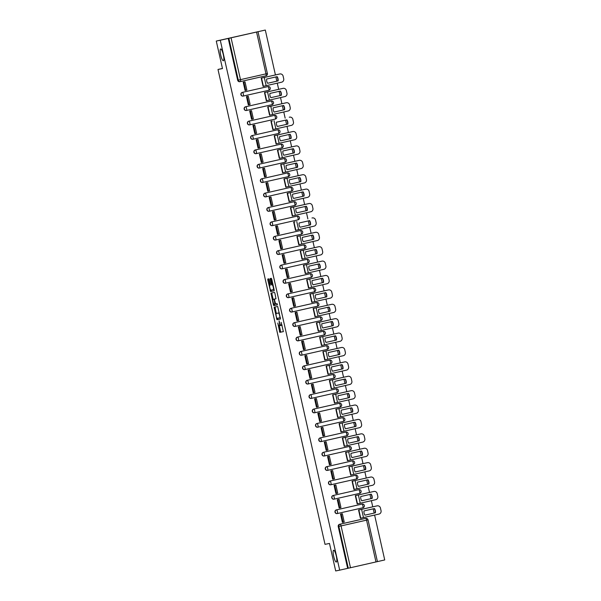 <?xml version="1.0" encoding="UTF-8"?>
<svg xmlns="http://www.w3.org/2000/svg" width="601" height="601" viewBox="0 0 601 601"><rect width="100%" height="100%" fill="white"/><g stroke="black" fill="none" stroke-linecap="round" stroke-linejoin="round"><path stroke-width="0.9" d="M279.082 325.81A2.975 0.646 -102.8 0 1 277.797 323.037L279.811 332.338L283.364 331.624L281.185 322.354A2.975 0.646 -102.8 0 1 281.215 325.381A2.975 0.646 -102.8 0 1 281.208 325.381L280.915 325.441A2.975 0.646 -102.8 0 1 279.63 322.669L279.067 320.814L279.352 322.722A2.975 0.646 -102.8 0 1 279.382 325.75L280.712 332.135L283.402 331.594M223.339 60.761A6.055 1.307 -102.8 0 0 223.347 60.761A6.055 1.307 -102.8 0 0 223.287 54.586A6.055 1.307 -102.8 0 0 220.68 48.951A6.055 1.307 -102.8 0 0 220.672 48.951A6.055 1.307 -102.8 0 0 220.725 55.127A6.055 1.307 -102.8 0 0 223.339 60.761M336.312 562.048A6.055 1.307 -102.8 0 0 336.32 562.048A6.055 1.307 -102.8 0 0 336.26 555.865A6.055 1.307 -102.8 0 0 333.645 550.238A6.055 1.307 -102.8 0 0 333.638 550.238A6.055 1.307 -102.8 0 0 333.698 556.413A6.055 1.307 -102.8 0 0 336.312 562.048M269.195 279.698L268.797 278.834L267.798 279.029L267.806 279.976L270.615 291.53L274.161 290.816L274.154 289.87L271.75 279.18L271.344 278.316L270.142 278.556L271.179 284.078L271.584 284.942L272.178 284.821A2.487 0.541 -102.8 0 1 273.252 287.135A2.487 0.541 -102.8 0 1 273.275 289.667L270.938 290.14A2.487 0.541 -102.8 0 1 269.864 287.834A2.487 0.541 -102.8 0 1 269.841 285.295L270.225 284.273L269.195 279.698M269.841 285.295L270.262 285.197L269.841 285.295M273.275 289.674A2.487 0.541 -102.8 0 0 273.275 289.667L274.071 289.487L273.275 289.667M280.284 325.547L279.382 325.75A2.975 0.646 -102.8 0 0 279.382 325.75L280.276 325.547A2.975 0.646 -102.8 0 0 280.284 325.547A2.975 0.646 -102.8 0 0 280.502 325.103M339.685 570.146L335.689 570.95L329.491 543.447L325.013 544.348L217.998 69.461L222.475 68.559L216.277 41.056L220.274 40.252L339.685 570.146L348.279 568.215L338.859 526.408A1.893 1.848 -101.4 0 1 340.249 524.155L365.739 518.385A1.893 1.848 -101.4 0 1 365.776 518.37L365.16 518.498A1.893 1.848 78.6 0 0 365.115 518.505L365.739 518.385A1.893 0.413 -102.8 0 1 366.557 520.143L341.06 525.92L350.488 567.727L348.279 568.215M274.146 307.201L276.963 319.702L280.517 318.988L277.692 306.487L274.146 307.201M273.387 304.752L270.976 293.115L274.522 292.402L274.92 293.265L275.964 298.787L274.522 299.08L274.529 300.027L275.611 303.926L277.114 303.625L277.399 304.887L273.793 305.616L273.387 304.752L274.214 304.204M216.277 41.056L265.311 30.05L275.431 74.952M377.375 561.627L384.723 559.944L374.611 515.065M374.16 513.074L373.206 508.829M372.755 506.846L371.365 500.663M370.915 498.672L369.961 494.435M369.51 492.444L368.12 486.269M367.669 484.278L366.715 480.041M366.272 478.05L364.875 471.875M364.431 469.884L363.47 465.647M363.027 463.656L361.629 457.474M361.186 455.483L360.232 451.246M359.781 449.255L358.391 443.08M357.941 441.089L356.986 436.852M356.536 434.861L355.146 428.686M354.695 426.695L353.741 422.458M353.29 420.467L351.901 414.284M351.45 412.301L350.496 408.056M350.045 406.066L348.655 399.89M348.204 397.9L347.25 393.663M346.8 391.672L345.41 385.496M344.959 383.506L344.005 379.269M343.562 377.278L342.164 371.102M341.721 369.112L340.759 364.867M340.316 362.876L338.919 356.701M338.476 354.71L337.522 350.473M337.071 348.482L335.681 342.307M335.23 340.316L334.276 336.079M333.825 334.088L332.436 327.913M331.985 325.922L331.031 321.678M330.58 319.694L329.19 313.512M328.739 311.521L327.785 307.284M327.335 305.293L325.945 299.118M325.494 297.127L324.54 292.89M324.089 290.899L322.699 284.724M322.249 282.733L321.295 278.496M320.851 276.505L319.454 270.322M319.011 268.331L318.049 264.094M317.606 262.104L316.209 255.928M315.765 253.938L314.811 249.7M314.361 247.71L312.971 241.534M312.52 239.544L311.566 235.307M311.115 233.316L309.725 227.14M309.275 225.15L308.321 220.905M307.87 218.914L306.48 212.739M306.029 210.748L305.075 206.511M304.624 204.52L303.235 198.345M302.784 196.354L301.83 192.117M301.379 190.126L299.989 183.951M299.538 181.96L298.584 177.716M298.141 175.725L296.744 169.55M296.301 167.559L295.339 163.322M294.896 161.331L293.498 155.156M293.055 153.165L292.101 148.928M291.65 146.937L290.26 140.762M289.81 138.771L288.856 134.526M288.405 132.543L287.015 126.36M286.564 124.369L285.61 120.132M285.159 118.142L283.77 111.966M283.319 109.975L282.365 105.738M281.914 103.748L280.524 97.572M280.074 95.582L279.119 91.344M278.669 89.354L277.279 83.171M276.828 81.188L275.874 76.943M220.274 40.252L265.311 30.05M347.656 568.343L338.235 526.536A1.893 1.848 -101.4 0 1 339.625 524.282L365.115 518.505M375.978 561.95L366.557 520.143L368 519.812L377.42 561.612L350.488 567.727M359.924 509.738L358.557 510.001L360.427 518.31L361.779 518.002L360.42 518.272M341.909 513.825L340.542 514.08L342.412 522.389L343.764 522.081L342.465 522.344M338.663 499.431L337.296 499.686L339.174 507.995L340.519 507.687L339.212 507.935M356.678 495.344L355.311 495.607L357.189 503.908L375.723 499.679A2.84 2.772 78.6 0 0 377.804 496.298L377.195 493.624A2.84 2.772 78.6 0 0 373.875 491.468L355.326 495.645M335.418 485.037L334.058 485.292L335.929 493.594L337.281 493.286L335.974 493.549M353.433 480.95L352.073 481.206L353.944 489.514L355.296 489.206L353.936 489.484M332.173 470.636L330.813 470.891L332.684 479.2L334.036 478.892L332.729 479.155M350.188 466.556L348.828 466.812L350.699 475.121L352.051 474.813L350.691 475.083M328.927 456.242L327.568 456.497L329.438 464.806L330.79 464.498L329.483 464.761M347.453 460.719L348.805 460.419L347.446 460.689L345.583 452.418L346.942 452.155M325.682 441.848L324.322 442.103L326.193 450.404L327.545 450.104L326.238 450.352M343.697 437.761L342.337 438.016L344.208 446.325L362.749 442.096A2.84 2.772 78.6 0 0 364.822 438.715L364.221 436.033A2.84 2.772 78.6 0 0 360.893 433.877L342.345 438.061M322.444 427.446L321.077 427.702L322.947 436.01L324.3 435.702L322.992 435.965M340.451 423.367L339.092 423.622L340.962 431.931L359.503 427.694A2.84 2.772 78.6 0 0 361.577 424.314L360.976 421.639A2.84 2.772 78.6 0 0 357.648 419.483L339.099 423.667M319.199 413.052L317.831 413.308L319.702 421.617L321.054 421.309L319.747 421.556M337.214 408.965L335.846 409.228L337.717 417.53L339.069 417.229L337.709 417.5M315.953 398.658L314.586 398.914L316.464 407.215L317.809 406.915L316.509 407.178M333.968 394.572L332.601 394.834L334.479 403.136L335.824 402.828L334.472 403.106M312.708 384.264L311.348 384.52L313.219 392.821L314.571 392.513L313.256 392.769M330.723 380.178L329.363 380.433L331.234 388.742L349.767 384.505A2.84 2.772 78.6 0 0 351.848 381.124L351.247 378.45A2.84 2.772 78.6 0 0 347.919 376.294L329.371 380.478M309.462 369.863L308.103 370.118L309.973 378.427L311.326 378.119L310.018 378.382M327.477 365.776L326.118 366.039L327.988 374.348L329.34 374.04L327.981 374.31M306.217 355.469L304.857 355.724L306.728 364.026L308.08 363.725L306.773 363.988M324.232 351.382L322.872 351.645L324.743 359.946L326.095 359.638L324.735 359.916M302.972 341.075L301.612 341.33L303.482 349.632L304.835 349.324L303.528 349.587M321.497 345.552L322.85 345.244L321.49 345.522L319.627 337.244L320.987 336.988M299.734 326.674L298.366 326.929L300.237 335.238L301.589 334.93L300.282 335.178M317.741 322.587L316.381 322.85L318.252 331.159L336.793 326.921A2.84 2.772 78.6 0 0 338.866 323.541L338.265 320.866A2.84 2.772 78.6 0 0 334.937 318.71L316.389 322.895M296.488 312.28L295.121 312.535L296.992 320.844L298.344 320.536L297.044 320.799M314.503 308.193L313.136 308.456L315.007 316.757L333.547 312.528A2.84 2.772 78.6 0 0 335.628 309.147L335.02 306.472A2.84 2.772 78.6 0 0 331.699 304.316L313.151 308.493M293.243 297.886L291.876 298.141L293.754 306.442L295.099 306.142L293.791 306.39M311.258 293.799L309.891 294.054L311.769 302.363L313.113 302.055L311.761 302.333M289.998 283.484L288.638 283.74L290.508 292.048L291.861 291.74L290.546 291.988M308.012 279.405L306.653 279.66L308.523 287.969L327.057 283.732A2.84 2.772 78.6 0 0 329.138 280.351L328.537 277.677A2.84 2.772 78.6 0 0 325.209 275.521L306.961 279.645L324.946 275.574A2.84 2.772 -101.4 0 1 325.073 275.551M286.752 269.09L285.392 269.346L287.263 277.654L288.615 277.346L287.308 277.594M304.767 265.003L303.407 265.266L305.278 273.568L323.811 269.338A2.84 2.772 78.6 0 0 325.892 265.958L325.291 263.283A2.84 2.772 78.6 0 0 321.963 261.127L303.415 265.304M283.507 254.696L282.147 254.952L284.018 263.253L285.37 262.953L284.063 263.215M301.522 250.609L300.162 250.872L302.033 259.174L303.385 258.866L302.025 259.144M280.261 240.295L278.902 240.55L280.772 248.859L282.124 248.551L280.817 248.814M298.276 236.216L296.917 236.471L298.787 244.78L300.139 244.472L298.78 244.742M277.023 225.901L275.656 226.156L277.527 234.465L278.879 234.157L277.572 234.405M295.031 221.814L293.671 222.077L295.542 230.378L314.083 226.149A2.84 2.772 78.6 0 0 316.156 222.768L315.555 220.094A2.84 2.772 78.6 0 0 312.227 217.938L311.972 217.99A2.84 2.772 -101.4 0 1 312.099 217.96M273.778 211.507L272.411 211.762L274.281 220.064L275.634 219.763L274.326 220.011M291.793 207.42L290.426 207.683L292.296 215.984L310.837 211.755A2.84 2.772 78.6 0 0 312.918 208.374L312.31 205.7A2.84 2.772 78.6 0 0 308.989 203.544L290.441 207.721M270.533 197.113L269.165 197.368L271.043 205.67L272.388 205.362L271.089 205.625M288.548 193.026L287.18 193.282L289.058 201.59L290.403 201.282L289.051 201.56M267.287 182.712L265.927 182.967L267.798 191.276L269.15 190.968L267.836 191.216M285.302 178.625L283.942 178.888L285.813 187.196L287.165 186.888L285.806 187.159M264.042 168.318L262.682 168.573L264.553 176.882L265.905 176.574L264.598 176.822M282.057 164.231L280.697 164.494L282.568 172.795L301.101 168.565A2.84 2.772 78.6 0 0 303.182 165.185L302.581 162.51A2.84 2.772 78.6 0 0 299.253 160.354L280.705 164.531M260.796 153.924L259.437 154.179L261.307 162.48L262.66 162.172L261.352 162.435M278.811 149.837L277.452 150.092L279.322 158.401L297.856 154.172A2.84 2.772 78.6 0 0 299.937 150.791L299.336 148.109A2.84 2.772 78.6 0 0 296.008 145.953L277.459 150.137M257.551 139.522L256.191 139.778L258.062 148.086L259.414 147.778L258.107 148.041M275.566 135.435L274.206 135.698L276.077 144.007L277.429 143.699L276.069 143.97M254.313 125.128L252.946 125.384L254.816 133.692L256.169 133.384L254.862 133.647M272.831 129.606L274.184 129.305L272.824 129.576L270.961 121.304L272.321 121.041M251.068 110.734L249.7 110.99L251.571 119.291L252.923 118.99L251.616 119.238M269.075 106.647L267.715 106.903L269.586 115.212L288.127 110.982A2.84 2.772 78.6 0 0 290.208 107.602L289.599 104.92A2.84 2.772 78.6 0 0 286.271 102.763L267.73 106.948M247.822 96.333L246.455 96.588L248.333 104.897L249.678 104.589L248.378 104.852M265.837 92.253L264.47 92.509L266.348 100.818L267.693 100.51L266.341 100.78M244.577 81.939L243.217 82.194L245.088 90.503L246.44 90.195L245.133 90.458M262.592 77.852L261.232 78.115L263.103 86.416L264.455 86.116L263.095 86.386M243.262 96.055L243.127 96.085A1.893 1.848 78.6 0 1 240.903 94.627A1.893 1.848 78.6 0 1 242.293 92.396L268.008 86.574A1.893 1.848 -101.4 0 1 268.046 86.567L267.828 86.612A1.893 1.848 78.6 0 0 267.783 86.619M246.508 110.456L246.372 110.479A1.893 1.848 78.6 0 1 244.149 109.021A1.893 1.848 78.6 0 1 245.539 106.79L271.246 100.968A1.893 1.848 -101.4 0 1 271.291 100.96L271.074 101.006A1.893 1.848 78.6 0 0 271.028 101.013M249.753 124.85L249.61 124.88A1.893 1.848 78.6 0 1 247.394 123.415A1.893 1.848 78.6 0 1 248.784 121.184L274.492 115.369A1.893 1.848 -101.4 0 1 274.537 115.354L274.319 115.4A1.893 1.848 78.6 0 0 274.274 115.415M252.991 139.244L252.856 139.274A1.893 1.848 78.6 0 1 250.64 137.817A1.893 1.848 78.6 0 1 252.029 135.586L277.737 129.763A1.893 1.848 -101.4 0 1 277.782 129.756L277.557 129.801A1.893 1.848 78.6 0 0 277.519 129.808M256.236 153.646L256.101 153.668A1.893 1.848 78.6 0 1 253.877 152.211A1.893 1.848 78.6 0 1 255.267 149.98L280.983 144.157A1.893 1.848 -101.4 0 1 281.028 144.15L280.802 144.195A1.893 1.848 78.6 0 0 280.765 144.202M259.482 168.04L259.347 168.07A1.893 1.848 78.6 0 1 257.123 166.605A1.893 1.848 78.6 0 1 258.513 164.374L284.228 158.559A1.893 1.848 -101.4 0 1 284.273 158.544L284.048 158.589A1.893 1.848 78.6 0 0 284.003 158.604M262.727 182.434L262.592 182.464A1.893 1.848 78.6 0 1 260.368 181.006A1.893 1.848 78.6 0 1 261.758 178.775L287.473 172.953A1.893 1.848 -101.4 0 1 287.511 172.945L287.293 172.99A1.893 1.848 78.6 0 0 287.248 172.998M265.973 196.835L265.837 196.858A1.893 1.848 78.6 0 1 263.614 195.4A1.893 1.848 78.6 0 1 265.003 193.169L290.719 187.347A1.893 1.848 -101.4 0 1 290.756 187.339L290.538 187.384A1.893 1.848 78.6 0 0 290.493 187.392M269.218 211.229L269.083 211.259A1.893 1.848 78.6 0 1 266.859 209.794A1.893 1.848 78.6 0 1 268.249 207.563L293.957 201.748A1.893 1.848 -101.4 0 1 294.002 201.733L293.784 201.778A1.893 1.848 78.6 0 0 293.739 201.786M272.463 225.623L272.321 225.653A1.893 1.848 78.6 0 1 270.104 224.196A1.893 1.848 78.6 0 1 271.494 221.957L297.202 216.142A1.893 1.848 -101.4 0 1 297.247 216.135L297.029 216.18A1.893 1.848 78.6 0 0 296.984 216.187M275.701 240.024L275.566 240.047A1.893 1.848 78.6 0 1 273.35 238.589A1.893 1.848 78.6 0 1 274.74 236.358L300.447 230.536A1.893 1.848 -101.4 0 1 300.492 230.529L300.267 230.574A1.893 1.848 78.6 0 0 300.23 230.581M278.947 254.418L278.811 254.441A1.893 1.848 78.6 0 1 276.588 252.983A1.893 1.848 78.6 0 1 277.978 250.752L303.693 244.93A1.893 1.848 -101.4 0 1 303.738 244.923L303.513 244.968A1.893 1.848 78.6 0 0 303.475 244.975M282.192 268.812L282.057 268.842A1.893 1.848 78.6 0 1 279.833 267.377A1.893 1.848 78.6 0 1 281.223 265.146L306.938 259.332A1.893 1.848 -101.4 0 1 306.983 259.324L306.758 259.362A1.893 1.848 78.6 0 0 306.713 259.377M285.437 283.206L285.302 283.236A1.893 1.848 78.6 0 1 283.079 281.779A1.893 1.848 78.6 0 1 284.468 279.548L310.184 273.725A1.893 1.848 -101.4 0 1 310.221 273.718L310.003 273.763A1.893 1.848 78.6 0 0 309.958 273.771M288.683 297.608L288.548 297.63A1.893 1.848 78.6 0 1 286.324 296.173A1.893 1.848 78.6 0 1 287.714 293.942L313.429 288.119A1.893 1.848 -101.4 0 1 313.467 288.112L313.249 288.157A1.893 1.848 78.6 0 0 313.204 288.164M291.928 312.002L291.793 312.032A1.893 1.848 78.6 0 1 289.569 310.567A1.893 1.848 78.6 0 1 290.959 308.336L316.667 302.521A1.893 1.848 -101.4 0 1 316.712 302.506L316.494 302.551A1.893 1.848 78.6 0 0 316.449 302.566M295.174 326.396L295.038 326.426A1.893 1.848 78.6 0 1 292.815 324.968A1.893 1.848 78.6 0 1 294.205 322.737L319.912 316.915A1.893 1.848 -101.4 0 1 319.957 316.907L319.74 316.952A1.893 1.848 78.6 0 0 319.694 316.96M298.412 340.797L298.276 340.82A1.893 1.848 78.6 0 1 296.06 339.362A1.893 1.848 78.6 0 1 297.45 337.131L323.158 331.309A1.893 1.848 -101.4 0 1 323.203 331.301L322.977 331.346A1.893 1.848 78.6 0 0 322.94 331.354M301.657 355.191L301.522 355.221A1.893 1.848 78.6 0 1 299.298 353.756A1.893 1.848 78.6 0 1 300.688 351.525L326.403 345.71A1.893 1.848 -101.4 0 1 326.448 345.695L326.223 345.74A1.893 1.848 78.6 0 0 326.185 345.755M304.902 369.585L304.767 369.615A1.893 1.848 78.6 0 1 302.543 368.158A1.893 1.848 78.6 0 1 303.933 365.926L329.649 360.104A1.893 1.848 -101.4 0 1 329.694 360.097L329.468 360.142A1.893 1.848 78.6 0 0 329.423 360.149M308.148 383.986L308.012 384.009A1.893 1.848 78.6 0 1 305.789 382.552A1.893 1.848 78.6 0 1 307.179 380.32L332.894 374.498A1.893 1.848 -101.4 0 1 332.931 374.491L332.714 374.536A1.893 1.848 78.6 0 0 332.669 374.543M311.393 398.38L311.258 398.41A1.893 1.848 78.6 0 1 309.034 396.945A1.893 1.848 78.6 0 1 310.424 394.714L336.139 388.9A1.893 1.848 -101.4 0 1 336.177 388.885L335.959 388.93A1.893 1.848 78.6 0 0 335.914 388.937M314.639 412.774L314.503 412.804A1.893 1.848 78.6 0 1 312.28 411.347A1.893 1.848 78.6 0 1 313.669 409.108L339.377 403.294A1.893 1.848 -101.4 0 1 339.422 403.286L339.204 403.331A1.893 1.848 78.6 0 0 339.159 403.339M317.884 427.168L317.749 427.198A1.893 1.848 78.6 0 1 315.525 425.741A1.893 1.848 78.6 0 1 316.915 423.51L342.623 417.687A1.893 1.848 -101.4 0 1 342.668 417.68L342.45 417.725A1.893 1.848 78.6 0 0 342.405 417.733M321.122 441.57L320.987 441.592A1.893 1.848 78.6 0 1 318.77 440.135A1.893 1.848 78.6 0 1 320.16 437.904L345.868 432.081A1.893 1.848 -101.4 0 1 345.913 432.074L345.688 432.119A1.893 1.848 78.6 0 0 345.65 432.127M324.367 455.964L324.232 455.994A1.893 1.848 78.6 0 1 322.008 454.529A1.893 1.848 78.6 0 1 323.398 452.298L349.113 446.483A1.893 1.848 -101.4 0 1 349.158 446.475L348.933 446.513A1.893 1.848 78.6 0 0 348.896 446.528M327.613 470.358L327.477 470.388A1.893 1.848 78.6 0 1 325.254 468.93A1.893 1.848 78.6 0 1 326.644 466.699L352.359 460.877A1.893 1.848 -101.4 0 1 352.404 460.869L352.178 460.914A1.893 1.848 78.6 0 0 352.141 460.922M330.858 484.759L330.723 484.782A1.893 1.848 78.6 0 1 328.499 483.324A1.893 1.848 78.6 0 1 329.889 481.093L355.604 475.271A1.893 1.848 -101.4 0 1 355.642 475.263L355.424 475.308A1.893 1.848 78.6 0 0 355.379 475.316M334.103 499.153L333.968 499.183A1.893 1.848 78.6 0 1 331.744 497.718A1.893 1.848 78.6 0 1 333.134 495.487L358.85 489.672A1.893 1.848 -101.4 0 1 358.887 489.657L358.669 489.702A1.893 1.848 78.6 0 0 358.624 489.717M337.349 513.547L337.214 513.577A1.893 1.848 78.6 0 1 334.99 512.12A1.893 1.848 78.6 0 1 336.38 509.888L362.087 504.066A1.893 1.848 -101.4 0 1 362.133 504.059L361.915 504.104A1.893 1.848 78.6 0 0 361.87 504.111M217.998 69.461L222.445 68.446M228.245 38.449L237.665 80.249A1.893 1.848 78.6 0 0 239.882 81.691L240.415 81.578M282.109 325.179L281.215 325.381L282.109 325.179M277.384 318.29L277.865 319.499L280.547 318.958M275.01 307.028L276.295 313.444L278.428 313.016A2.975 0.646 -102.8 0 1 279.705 315.788L280.013 317.764L276.896 318.387L276.317 316.472A2.975 0.646 -102.8 0 1 276.295 313.444L279.322 312.813A2.975 0.646 -102.8 0 0 279.322 312.813L278.428 313.016M276.295 313.444L277.196 313.241A2.975 0.646 -102.8 0 0 277.189 313.241M273.117 299.358L271.877 293.859L270.983 294.062M271.832 292.942L271.877 293.859M275.994 298.757L275.423 298.877M277.429 304.865L273.793 305.616M274.792 299.02L273.027 299.381A2.487 0.541 -102.8 0 0 273.049 301.912A2.487 0.541 -102.8 0 0 274.124 304.226L274.942 304.061L274.251 300.079L273.853 299.215L273.027 299.381L273.928 299.178A2.487 0.541 -102.8 0 0 273.921 299.178M274.289 304.549L274.695 305.413M271.006 278.383L272.08 283.875L272.486 284.739L272.974 284.641L272.178 284.821M271.036 290.118L271.517 291.327L274.199 290.786M268.662 278.856L269.947 285.272M364.078 513.134A5.867 5.725 78.6 0 0 364.957 515.162L375.422 512.796A5.867 5.725 -101.4 0 0 374.461 508.551L364.003 510.918A5.867 5.725 78.6 0 0 364.078 513.134M358.564 510.016L376.857 505.914A2.84 2.772 -101.4 0 1 376.985 505.892M341.18 514.005L342.345 513.735L341.18 514.005L343.028 522.216L342.405 522.344M342.345 513.735L344.2 521.953L343.028 522.216M376.917 505.899L377.18 505.847A2.84 2.772 78.6 0 1 380.441 508.018L381.049 510.692A2.84 2.772 78.6 0 1 378.968 514.073L360.42 518.257M377.18 505.847A2.84 2.772 78.6 0 0 377.12 505.862L358.572 510.046M364.95 515.155L375.422 512.796M374.205 508.604A5.867 5.725 -101.4 0 1 375.159 512.848M360.833 498.732A5.867 5.725 78.6 0 0 361.712 500.768L372.177 498.394A5.867 5.725 -101.4 0 0 371.215 494.15L360.758 496.524A5.867 5.725 78.6 0 0 360.833 498.732M355.319 495.622L373.612 491.52A2.84 2.772 -101.4 0 1 373.739 491.49M337.304 499.701L339.107 499.341L337.935 499.604L339.783 507.822L339.159 507.943M337.935 499.604L337.311 499.732M339.107 499.341L340.955 507.552L339.783 507.822M361.712 500.761L372.177 498.394M370.96 494.21A5.867 5.725 -101.4 0 1 371.914 498.447M357.595 484.338A5.867 5.725 78.6 0 0 358.466 486.374L368.931 484A5.867 5.725 -101.4 0 0 367.977 479.756L357.512 482.122A5.867 5.725 78.6 0 0 357.595 484.338M352.073 481.221L370.366 477.119A2.84 2.772 -101.4 0 1 370.434 477.111A2.84 2.772 -101.4 0 1 370.494 477.096M334.058 485.308L335.861 484.947L334.689 485.21L336.537 493.421L335.914 493.549M334.689 485.21L334.066 485.338M335.861 484.947L337.709 493.158L336.537 493.421M370.434 477.111L370.689 477.059A2.84 2.772 78.6 0 1 373.957 479.222L374.558 481.904A2.84 2.772 78.6 0 1 372.477 485.285L353.929 489.462M370.689 477.059A2.84 2.772 78.6 0 0 370.629 477.066L352.081 481.251M358.466 486.367L368.931 484M367.714 479.816A5.867 5.725 -101.4 0 1 368.668 484.053M354.35 469.944A5.867 5.725 78.6 0 0 355.221 471.973L365.686 469.606A5.867 5.725 -101.4 0 0 364.732 465.362L354.267 467.728A5.867 5.725 78.6 0 0 354.35 469.944M348.828 466.827L367.121 462.725A2.84 2.772 -101.4 0 1 367.249 462.702M330.813 470.914L332.616 470.553L331.444 470.816L333.292 479.027L332.669 479.155M331.444 470.816L330.82 470.944M332.616 470.553L334.464 478.764L333.292 479.027M367.188 462.71L367.444 462.657A2.84 2.772 78.6 0 1 370.712 464.828L371.313 467.503A2.84 2.772 78.6 0 1 369.232 470.883L350.683 475.068M367.444 462.657A2.84 2.772 78.6 0 0 367.384 462.672L348.835 466.857M355.221 471.965L365.686 469.606M364.469 465.414A5.867 5.725 -101.4 0 1 365.423 469.659M351.104 455.543A5.867 5.725 78.6 0 0 351.983 457.579L362.441 455.205A5.867 5.725 -101.4 0 0 361.486 450.96L351.022 453.334A5.867 5.725 78.6 0 0 351.104 455.543M348.648 451.787L350.496 459.998L365.986 456.49A2.84 2.772 78.6 0 0 368.067 453.109L367.466 450.434A2.84 2.772 78.6 0 0 364.138 448.278L345.891 452.395L363.875 448.331A2.84 2.772 -101.4 0 1 364.003 448.301M327.568 456.512L329.371 456.151L328.199 456.422L330.047 464.633L329.431 464.753M328.199 456.422L327.575 456.542M329.371 456.151L331.219 464.37L330.047 464.633M350.496 459.998L347.438 460.674M351.976 457.571L362.441 455.205M361.231 451.02A5.867 5.725 -101.4 0 1 362.178 455.257M347.859 441.149A5.867 5.725 78.6 0 0 348.738 443.185L359.195 440.811A5.867 5.725 -101.4 0 0 358.241 436.566L347.776 438.94A5.867 5.725 78.6 0 0 347.859 441.149M342.337 438.031L360.63 433.93A2.84 2.772 -101.4 0 1 360.765 433.907M324.33 442.118L326.125 441.758L324.953 442.02L326.809 450.239L326.185 450.359M324.953 442.02L324.33 442.148M326.125 441.758L327.981 449.969L326.809 450.239M348.73 443.177L359.195 440.811M357.986 436.627A5.867 5.725 -101.4 0 1 358.94 440.864M344.613 426.755A5.867 5.725 78.6 0 0 345.492 428.783L355.95 426.417A5.867 5.725 -101.4 0 0 354.996 422.172L344.531 424.539A5.867 5.725 78.6 0 0 344.613 426.755M339.099 423.637L357.392 419.536A2.84 2.772 -101.4 0 1 357.52 419.513M321.084 427.724L322.88 427.364L321.708 427.627L323.563 435.838L322.94 435.965M321.708 427.627L321.092 427.754M322.88 427.364L324.735 435.575L323.563 435.838M345.485 428.783L355.95 426.417M354.74 422.225A5.867 5.725 -101.4 0 1 355.694 426.47M341.368 412.354A5.867 5.725 78.6 0 0 342.247 414.389L352.712 412.016A5.867 5.725 -101.4 0 0 351.75 407.771L341.293 410.145A5.867 5.725 78.6 0 0 341.368 412.354M335.854 409.243L354.147 405.142A2.84 2.772 -101.4 0 1 354.274 405.112M318.47 413.233L319.634 412.962L318.47 413.233L320.318 421.444L319.694 421.571M319.634 412.962L321.49 421.181L320.318 421.444M354.207 405.127L354.47 405.074A2.84 2.772 78.6 0 1 357.73 407.245L358.339 409.92A2.84 2.772 78.6 0 1 356.258 413.3L337.709 417.485M354.47 405.074A2.84 2.772 78.6 0 0 354.41 405.089L335.861 409.266M342.239 414.382L352.712 412.016M351.495 407.831A5.867 5.725 -101.4 0 1 352.449 412.068M338.123 397.96A5.867 5.725 78.6 0 0 339.002 399.996L349.466 397.622A5.867 5.725 -101.4 0 0 348.505 393.377L338.047 395.751A5.867 5.725 78.6 0 0 338.123 397.96M335.666 394.203L337.522 402.415L353.012 398.906A2.84 2.772 78.6 0 0 355.093 395.526L354.485 392.851A2.84 2.772 78.6 0 0 351.164 390.688L332.916 394.812L350.901 390.74A2.84 2.772 -101.4 0 1 351.029 390.718M314.593 398.929L316.396 398.568L315.224 398.831L317.073 407.05L316.449 407.17M315.224 398.831L314.601 398.959M316.396 398.568L318.245 406.779L317.073 407.05M337.522 402.415L334.464 403.083M339.002 399.988L349.466 397.622M348.249 393.437A5.867 5.725 -101.4 0 1 349.204 397.674M334.885 383.566A5.867 5.725 78.6 0 0 335.756 385.594L346.221 383.228A5.867 5.725 -101.4 0 0 345.267 378.983L334.802 381.35A5.867 5.725 78.6 0 0 334.885 383.566M329.363 380.448L347.656 376.346A2.84 2.772 -101.4 0 1 347.784 376.324M311.348 384.535L313.151 384.174L311.979 384.437L313.827 392.648L313.204 392.776M311.979 384.437L311.356 384.565M313.151 384.174L314.999 392.385L313.827 392.648M335.756 385.594L346.221 383.228M345.004 379.043A5.867 5.725 -101.4 0 1 345.958 383.28M331.639 369.172A5.867 5.725 78.6 0 0 332.511 371.2L342.976 368.834A5.867 5.725 -101.4 0 0 342.022 364.589L331.557 366.956A5.867 5.725 78.6 0 0 331.639 369.172M326.118 366.054L344.411 361.952A2.84 2.772 -101.4 0 1 344.538 361.922M308.103 370.141L309.906 369.773L308.734 370.043L310.582 378.254L309.958 378.382M308.734 370.043L308.11 370.163M309.906 369.773L311.754 377.991L310.582 378.254M344.478 361.937L344.734 361.885A2.84 2.772 78.6 0 1 348.002 364.056L348.603 366.73A2.84 2.772 78.6 0 1 346.522 370.111L327.973 374.295M344.734 361.885A2.84 2.772 78.6 0 0 344.673 361.9L326.125 366.084M332.511 371.193L342.976 368.834M341.759 364.642A5.867 5.725 -101.4 0 1 342.713 368.886M328.394 354.77A5.867 5.725 78.6 0 0 329.273 356.806L339.73 354.432A5.867 5.725 -101.4 0 0 338.776 350.188L328.311 352.562A5.867 5.725 78.6 0 0 328.394 354.77M322.872 351.653L341.165 347.558A2.84 2.772 -101.4 0 1 341.293 347.528M305.488 355.642L306.66 355.379L305.488 355.642L307.336 363.86L306.72 363.981M306.66 355.379L308.508 363.59L307.336 363.86M341.233 347.543L341.496 347.491A2.84 2.772 78.6 0 1 344.756 349.662L345.357 352.336A2.84 2.772 78.6 0 1 343.276 355.717L324.728 359.901M341.496 347.491A2.84 2.772 78.6 0 0 341.428 347.506L322.88 351.683M329.265 356.799L339.73 354.432M338.521 350.248A5.867 5.725 -101.4 0 1 339.467 354.485M325.149 340.376A5.867 5.725 78.6 0 0 326.027 342.405L336.485 340.038A5.867 5.725 -101.4 0 0 335.531 335.794L325.066 338.16A5.867 5.725 78.6 0 0 325.149 340.376M322.692 336.613L324.54 344.831L340.038 341.323A2.84 2.772 78.6 0 0 342.112 337.942L341.511 335.26A2.84 2.772 78.6 0 0 338.183 333.104L319.935 337.229L337.92 333.157A2.84 2.772 -101.4 0 1 338.055 333.134M301.619 341.345L303.415 340.985L302.243 341.248L304.098 349.459L303.475 349.587M302.243 341.248L301.619 341.376M303.415 340.985L305.263 349.196L304.098 349.459M324.54 344.831L321.49 345.5M326.02 342.405L336.485 340.038M335.275 335.854A5.867 5.725 -101.4 0 1 336.229 340.091M321.903 325.982A5.867 5.725 78.6 0 0 322.782 328.011L333.239 325.644A5.867 5.725 -101.4 0 0 332.285 321.4L321.82 323.766A5.867 5.725 78.6 0 0 321.903 325.982M316.389 322.865L334.682 318.763A2.84 2.772 -101.4 0 1 334.81 318.74M298.374 326.952L300.169 326.583L298.998 326.854L300.853 335.065L300.23 335.193M298.998 326.854L298.381 326.974M300.169 326.583L302.025 334.802L300.853 335.065M322.775 328.003L333.239 325.644M332.03 321.452A5.867 5.725 -101.4 0 1 332.984 325.697M318.658 311.581A5.867 5.725 78.6 0 0 319.537 313.617L330.002 311.243A5.867 5.725 -101.4 0 0 329.04 306.998L318.583 309.372A5.867 5.725 78.6 0 0 318.658 311.581M313.144 308.471L331.436 304.369A2.84 2.772 -101.4 0 1 331.564 304.339M295.129 312.55L296.924 312.189L295.76 312.452L297.608 320.671L296.984 320.791M295.76 312.452L295.136 312.58M296.924 312.189L298.78 320.401L297.608 320.671M319.529 313.609L330.002 311.243M328.785 307.058A5.867 5.725 -101.4 0 1 329.739 311.295M315.412 297.187A5.867 5.725 78.6 0 0 316.291 299.223L326.756 296.849A5.867 5.725 -101.4 0 0 325.795 292.604L315.337 294.971A5.867 5.725 78.6 0 0 315.412 297.187M309.898 294.069L328.191 289.967A2.84 2.772 -101.4 0 1 328.319 289.945M292.514 298.058L293.686 297.795L292.514 298.058L294.362 306.27L293.739 306.397M293.686 297.795L295.534 306.007L294.362 306.27M328.251 289.96L328.514 289.907A2.84 2.772 78.6 0 1 331.775 292.071L332.383 294.753A2.84 2.772 78.6 0 1 330.302 298.134L311.754 302.311M328.514 289.907A2.84 2.772 78.6 0 0 328.454 289.915L309.906 294.099M316.291 299.215L326.756 296.849M325.539 292.664A5.867 5.725 -101.4 0 1 326.493 296.902M312.174 282.793A5.867 5.725 78.6 0 0 313.046 284.821L323.511 282.455A5.867 5.725 -101.4 0 0 322.557 278.21L312.092 280.577A5.867 5.725 78.6 0 0 312.174 282.793M288.638 283.762L290.441 283.402L289.269 283.664L291.117 291.876L290.493 292.003M289.269 283.664L288.645 283.792M290.441 283.402L292.289 291.613L291.117 291.876M313.046 284.814L323.511 282.455M322.294 278.263A5.867 5.725 -101.4 0 1 323.248 282.508M308.929 268.392A5.867 5.725 78.6 0 0 309.8 270.427L320.265 268.054A5.867 5.725 -101.4 0 0 319.311 263.809L308.846 266.183A5.867 5.725 78.6 0 0 308.929 268.392M303.407 265.281L321.7 261.18A2.84 2.772 -101.4 0 1 321.828 261.15M285.392 269.361L287.195 269L286.023 269.271L287.871 277.482L287.248 277.609M286.023 269.271L285.4 269.391M287.195 269L289.043 277.219L287.871 277.482M309.8 270.42L320.265 268.054M319.048 263.869A5.867 5.725 -101.4 0 1 320.002 268.106M305.684 253.998A5.867 5.725 78.6 0 0 306.563 256.034L317.02 253.66A5.867 5.725 -101.4 0 0 316.066 249.415L305.601 251.789A5.867 5.725 78.6 0 0 305.684 253.998M300.162 250.88L318.455 246.778A2.84 2.772 -101.4 0 1 318.522 246.771A2.84 2.772 -101.4 0 1 318.583 246.756M282.147 254.967L283.95 254.606L282.778 254.869L284.626 263.088L284.01 263.208M282.778 254.869L282.154 254.997M283.95 254.606L285.798 262.817L284.626 263.088M318.522 246.771L318.785 246.718A2.84 2.772 78.6 0 1 322.046 248.882L322.647 251.564A2.84 2.772 78.6 0 1 320.566 254.944L302.018 259.121M318.785 246.718A2.84 2.772 78.6 0 0 318.718 246.726L300.169 250.91M306.555 256.026L317.02 253.66M315.81 249.475A5.867 5.725 -101.4 0 1 316.757 253.712M302.438 239.604A5.867 5.725 78.6 0 0 303.317 241.632L313.775 239.266A5.867 5.725 -101.4 0 0 312.82 235.021L302.356 237.387A5.867 5.725 78.6 0 0 302.438 239.604M296.917 236.486L315.209 232.384A2.84 2.772 -101.4 0 1 315.345 232.362M279.533 240.475L280.705 240.212L279.533 240.475L281.388 248.686L280.765 248.814M280.705 240.212L282.553 248.423L281.388 248.686M315.277 232.369L315.54 232.317A2.84 2.772 78.6 0 1 318.8 234.488L319.401 237.162A2.84 2.772 78.6 0 1 317.328 240.543L298.78 244.727M315.54 232.317A2.84 2.772 78.6 0 0 315.472 232.332L296.924 236.516M303.31 241.632L313.775 239.266M312.565 235.081A5.867 5.725 -101.4 0 1 313.519 239.318M299.193 225.202A5.867 5.725 78.6 0 0 300.072 227.238L310.529 224.872A5.867 5.725 -101.4 0 0 309.575 220.62L299.11 222.994A5.867 5.725 78.6 0 0 299.193 225.202M275.664 226.179L277.459 225.811L276.287 226.081L278.143 234.292L277.519 234.42M276.287 226.081L275.671 226.201M277.459 225.811L279.315 234.029L278.143 234.292M300.064 227.231L310.529 224.872M309.32 220.68A5.867 5.725 -101.4 0 1 310.274 224.917M295.947 210.808A5.867 5.725 78.6 0 0 296.826 212.844L307.291 210.47A5.867 5.725 -101.4 0 0 306.33 206.226L295.872 208.6A5.867 5.725 78.6 0 0 295.947 210.808M290.433 207.691L308.726 203.596A2.84 2.772 -101.4 0 1 308.854 203.566M272.418 211.777L274.214 211.417L273.049 211.68L274.897 219.898L274.274 220.019M273.049 211.68L272.426 211.807M274.214 211.417L276.069 219.628L274.897 219.898M296.819 212.837L307.291 210.47M306.074 206.286A5.867 5.725 -101.4 0 1 307.028 210.523M292.702 196.414A5.867 5.725 78.6 0 0 293.581 198.443L304.046 196.076A5.867 5.725 -101.4 0 0 303.084 191.832L292.627 194.198A5.867 5.725 78.6 0 0 292.702 196.414M287.188 193.297L305.481 189.195A2.84 2.772 -101.4 0 1 305.608 189.172M269.173 197.383L270.976 197.023L269.804 197.286L271.652 205.497L271.028 205.625M269.804 197.286L269.18 197.413M270.976 197.023L272.824 205.234L271.652 205.497M305.541 189.18L305.804 189.127A2.84 2.772 78.6 0 1 309.064 191.298L309.673 193.973A2.84 2.772 78.6 0 1 307.592 197.353L289.043 201.538M305.804 189.127A2.84 2.772 78.6 0 0 305.744 189.142L287.195 193.327M293.581 198.443L304.046 196.076M302.829 191.892A5.867 5.725 -101.4 0 1 303.783 196.129M289.464 182.02A5.867 5.725 78.6 0 0 290.336 184.049L300.8 181.682A5.867 5.725 -101.4 0 0 299.846 177.438L289.381 179.804A5.867 5.725 78.6 0 0 289.464 182.02M283.942 178.903L302.235 174.801A2.84 2.772 -101.4 0 1 302.363 174.771M266.559 182.892L267.73 182.621L266.559 182.892L268.407 191.103L267.783 191.231M267.73 182.621L269.579 190.84L268.407 191.103M302.303 174.786L302.558 174.733A2.84 2.772 78.6 0 1 305.826 176.904L306.427 179.579A2.84 2.772 78.6 0 1 304.346 182.959L285.798 187.144M302.558 174.733A2.84 2.772 78.6 0 0 302.498 174.748L283.95 178.933M290.336 184.041L300.8 181.682M299.583 177.49A5.867 5.725 -101.4 0 1 300.538 181.735M286.219 167.619A5.867 5.725 78.6 0 0 287.09 169.655L297.555 167.281A5.867 5.725 -101.4 0 0 296.601 163.036L286.136 165.41A5.867 5.725 78.6 0 0 286.219 167.619M280.697 164.501L298.99 160.407A2.84 2.772 -101.4 0 1 299.118 160.377M262.682 168.588L264.485 168.227L263.313 168.49L265.161 176.709L264.538 176.829M263.313 168.49L262.69 168.618M264.485 168.227L266.333 176.439L265.161 176.709M287.09 169.647L297.555 167.281M296.338 163.096A5.867 5.725 -101.4 0 1 297.292 167.333M282.973 153.225A5.867 5.725 78.6 0 0 283.852 155.253L294.31 152.887A5.867 5.725 -101.4 0 0 293.356 148.642L282.891 151.009A5.867 5.725 78.6 0 0 282.973 153.225M277.452 150.107L295.745 146.005A2.84 2.772 -101.4 0 1 295.872 145.983M259.437 154.194L261.24 153.833L260.068 154.096L261.916 162.308L261.3 162.435M260.068 154.096L259.444 154.224M261.24 153.833L263.088 162.045L261.916 162.308M283.845 155.253L294.31 152.887M293.1 148.702A5.867 5.725 -101.4 0 1 294.047 152.939M279.728 138.831A5.867 5.725 78.6 0 0 280.607 140.859L291.064 138.493A5.867 5.725 -101.4 0 0 290.11 134.248L279.645 136.615A5.867 5.725 78.6 0 0 279.728 138.831M274.206 135.713L292.499 131.611A2.84 2.772 -101.4 0 1 292.634 131.589M256.822 139.702L257.994 139.432L256.822 139.702L258.678 147.914L258.054 148.041M257.994 139.432L259.842 147.651L258.678 147.914M292.567 131.596L292.83 131.544A2.84 2.772 78.6 0 1 296.09 133.715L296.691 136.389A2.84 2.772 78.6 0 1 294.618 139.77L276.069 143.955M292.83 131.544A2.84 2.772 78.6 0 0 292.762 131.559L274.214 135.743M280.599 140.852L291.064 138.493M289.855 134.301A5.867 5.725 -101.4 0 1 290.809 138.546M276.483 124.43A5.867 5.725 78.6 0 0 277.361 126.465L287.819 124.091A5.867 5.725 -101.4 0 0 286.865 119.847L276.4 122.221A5.867 5.725 78.6 0 0 276.483 124.43M274.026 120.673L275.874 128.884L291.372 125.376A2.84 2.772 78.6 0 0 293.446 121.995L292.845 119.321A2.84 2.772 78.6 0 0 289.517 117.165L289.261 117.218A2.84 2.772 -101.4 0 1 289.389 117.187M252.953 125.399L254.749 125.038L253.577 125.309L255.433 133.52L254.809 133.64M253.577 125.309L252.961 125.429M254.749 125.038L256.604 133.249L255.433 133.52M275.874 128.884L272.824 129.561M277.354 126.458L287.819 124.091M286.609 119.907A5.867 5.725 -101.4 0 1 287.563 124.144M273.237 110.036A5.867 5.725 78.6 0 0 274.116 112.071L284.581 109.698A5.867 5.725 -101.4 0 0 283.619 105.453L273.162 107.827A5.867 5.725 78.6 0 0 273.237 110.036M267.723 106.918L286.016 102.816A2.84 2.772 -101.4 0 1 286.144 102.794M249.708 111.005L251.503 110.644L250.339 110.907L252.187 119.118L251.564 119.246M250.339 110.907L249.715 111.035M251.503 110.644L253.359 118.855L252.187 119.118M274.109 112.064L284.581 109.698M283.364 105.513A5.867 5.725 -101.4 0 1 284.318 109.75M269.992 95.642A5.867 5.725 78.6 0 0 270.871 97.67L281.336 95.304A5.867 5.725 -101.4 0 0 280.374 91.059L269.917 93.425A5.867 5.725 78.6 0 0 269.992 95.642M264.478 92.524L282.77 88.422A2.84 2.772 -101.4 0 1 282.898 88.4M246.463 96.611L248.266 96.25L247.094 96.513L248.942 104.724L248.318 104.852M247.094 96.513L246.47 96.641M248.266 96.25L250.114 104.461L248.942 104.724M282.831 88.407L283.094 88.355A2.84 2.772 78.6 0 1 286.354 90.526L286.962 93.2A2.84 2.772 78.6 0 1 284.882 96.581L266.333 100.765M283.094 88.355A2.84 2.772 78.6 0 0 283.033 88.37L264.485 92.554M270.871 97.662L281.336 95.304M280.119 91.112A5.867 5.725 -101.4 0 1 281.073 95.356M266.754 81.24A5.867 5.725 78.6 0 0 267.625 83.276L278.09 80.902A5.867 5.725 -101.4 0 0 277.136 76.658L266.671 79.031A5.867 5.725 78.6 0 0 266.754 81.24M261.232 78.13L279.525 74.028A2.84 2.772 -101.4 0 1 279.653 73.998M243.848 82.119L245.02 81.849L243.848 82.119L245.696 90.33L245.073 90.458M245.02 81.849L246.868 90.067L245.696 90.33M279.593 74.013L279.848 73.961A2.84 2.772 78.6 0 1 283.116 76.132L283.717 78.806A2.84 2.772 78.6 0 1 281.636 82.187L263.088 86.371M279.848 73.961A2.84 2.772 78.6 0 0 279.788 73.976L261.24 78.153M267.625 83.269L278.09 80.902M276.873 76.718A5.867 5.725 -101.4 0 1 277.827 80.955M231.069 37.833L240.49 79.64L265.98 73.863A1.893 0.413 77.2 0 1 265.995 75.786L240.505 81.563A1.893 1.848 -101.4 0 1 238.289 80.128L228.868 38.321M237.665 80.249L240.49 79.64A1.893 0.413 77.2 0 1 240.505 81.563L265.995 75.786A1.893 1.893 0 0 0 267.422 73.525L265.98 73.863L256.559 32.056M339.625 524.282L340.249 524.155A1.893 0.413 -102.8 0 1 341.06 525.92L338.235 526.536M242.293 92.396L268.008 86.574A1.893 0.413 77.2 0 1 268.82 88.339A1.893 0.413 -102.8 0 1 268.842 90.263L243.352 96.04M245.539 106.79L271.246 100.968A1.893 0.413 77.2 0 1 272.065 102.733A1.893 0.413 -102.8 0 1 272.08 104.664L246.598 110.434A1.893 1.848 -101.4 0 1 244.367 108.976A1.893 1.848 -101.4 0 1 245.756 106.745A1.893 0.413 77.2 0 1 246.575 108.511A1.893 0.413 77.2 0 1 246.59 110.434L246.59 110.434A1.893 1.893 0 0 1 246.545 110.449L246.327 110.494M248.784 121.184L274.492 115.369A1.893 0.413 77.2 0 1 275.311 117.135A1.893 0.413 -102.8 0 1 275.326 119.058L249.836 124.835A1.893 1.848 -101.4 0 1 247.612 123.378A1.893 1.848 -101.4 0 1 249.002 121.139A1.893 0.413 77.2 0 1 249.821 122.904A1.893 0.413 77.2 0 1 249.836 124.835L249.836 124.835A1.893 1.893 0 0 1 249.791 124.843L249.573 124.888M252.029 135.586L277.737 129.763A1.893 0.413 77.2 0 1 278.556 131.529A1.893 0.413 -102.8 0 1 278.571 133.452L253.081 139.229A1.893 1.848 -101.4 0 1 250.857 137.772A1.893 1.848 -101.4 0 1 252.247 135.541A1.893 0.413 77.2 0 1 253.066 137.306A1.893 0.413 77.2 0 1 253.081 139.229L253.081 139.229A1.893 1.893 0 0 1 253.036 139.237L252.818 139.282M255.267 149.98L280.983 144.157A1.893 0.413 77.2 0 1 281.801 145.923A1.893 0.413 -102.8 0 1 281.816 147.854L256.327 153.623A1.893 1.848 -101.4 0 1 254.103 152.166A1.893 1.848 -101.4 0 1 255.493 149.934A1.893 0.413 77.2 0 1 256.311 151.7A1.893 0.413 77.2 0 1 256.327 153.623L256.327 153.623A1.893 1.893 0 0 1 256.281 153.638L256.064 153.683M258.513 164.374L284.228 158.559A1.893 0.413 77.2 0 1 285.047 160.324A1.893 0.413 -102.8 0 1 285.062 162.247L259.572 168.025A1.893 1.848 -101.4 0 1 257.348 166.56A1.893 1.848 -101.4 0 1 258.738 164.328A1.893 0.413 77.2 0 1 259.557 166.094A1.893 0.413 77.2 0 1 259.572 168.025A1.893 0.413 77.2 0 1 259.564 168.025A1.893 1.893 0 0 1 259.527 168.032L259.301 168.077M261.758 178.775L287.473 172.953A1.893 0.413 77.2 0 1 288.292 174.718A1.893 0.413 -102.8 0 1 288.307 176.641L262.817 182.419A1.893 1.848 -101.4 0 1 260.594 180.961A1.893 1.848 -101.4 0 1 261.983 178.73A1.893 0.413 77.2 0 1 262.795 180.495A1.893 0.413 77.2 0 1 262.817 182.419A1.893 0.413 77.2 0 1 262.81 182.419A1.893 1.893 0 0 1 262.772 182.426L262.547 182.471M265.003 193.169L290.719 187.347A1.893 0.413 77.2 0 1 291.53 189.112A1.893 0.413 -102.8 0 1 291.553 191.043L266.063 196.812A1.893 1.848 -101.4 0 1 263.831 195.355A1.893 1.848 -101.4 0 1 265.221 193.124A1.893 0.413 77.2 0 1 266.04 194.889A1.893 0.413 77.2 0 1 266.055 196.812L266.055 196.812A1.893 1.893 0 0 1 266.018 196.827L265.792 196.865M268.249 207.563L293.957 201.748A1.893 0.413 77.2 0 1 294.775 203.506A1.893 0.413 -102.8 0 1 294.79 205.437L269.308 211.206M271.494 221.957L297.202 216.142A1.893 0.413 77.2 0 1 298.021 217.908A1.893 0.413 -102.8 0 1 298.036 219.831L272.546 225.608A1.893 1.848 -101.4 0 1 270.322 224.15A1.893 1.848 -101.4 0 1 271.712 221.919A1.893 0.413 77.2 0 1 272.531 223.677A1.893 0.413 77.2 0 1 272.546 225.608L272.546 225.608A1.893 1.893 0 0 1 272.501 225.615L272.283 225.66M274.74 236.358L300.447 230.536A1.893 0.413 77.2 0 1 301.266 232.302A1.893 0.413 -102.8 0 1 301.281 234.225L275.791 240.002A1.893 1.848 -101.4 0 1 273.568 238.544A1.893 1.848 -101.4 0 1 274.957 236.313A1.893 0.413 77.2 0 1 275.776 238.079A1.893 0.413 77.2 0 1 275.791 240.002L275.791 240.002A1.893 1.893 0 0 1 275.746 240.009L275.528 240.054M277.978 250.752L303.693 244.93A1.893 0.413 77.2 0 1 304.512 246.695A1.893 0.413 -102.8 0 1 304.527 248.626L279.037 254.396A1.893 1.848 -101.4 0 1 276.813 252.938A1.893 1.848 -101.4 0 1 278.203 250.707A1.893 0.413 77.2 0 1 279.022 252.473A1.893 0.413 77.2 0 1 279.037 254.396A1.893 0.413 77.2 0 1 279.037 254.403A1.893 1.893 0 0 1 278.992 254.411L278.774 254.456M281.223 265.146L306.938 259.332A1.893 0.413 77.2 0 1 307.757 261.097A1.893 0.413 -102.8 0 1 307.772 263.02L282.282 268.797A1.893 1.848 -101.4 0 1 280.058 267.34A1.893 1.848 -101.4 0 1 281.448 265.101A1.893 0.413 77.2 0 1 282.267 266.867A1.893 0.413 77.2 0 1 282.282 268.797A1.893 0.413 77.2 0 1 282.275 268.797A1.893 1.893 0 0 1 282.237 268.805L282.012 268.85M284.468 279.548L310.184 273.725A1.893 0.413 77.2 0 1 311.002 275.491A1.893 0.413 -102.8 0 1 311.017 277.414L285.528 283.191A1.893 1.848 -101.4 0 1 283.304 281.734A1.893 1.848 -101.4 0 1 284.694 279.503A1.893 0.413 77.2 0 1 285.505 281.268A1.893 0.413 77.2 0 1 285.528 283.191A1.893 0.413 77.2 0 1 285.52 283.191A1.893 1.893 0 0 1 285.483 283.199L285.257 283.244M287.714 293.942L313.429 288.119A1.893 0.413 77.2 0 1 314.24 289.885A1.893 0.413 -102.8 0 1 314.263 291.816L288.773 297.585A1.893 1.848 -101.4 0 1 286.542 296.128A1.893 1.848 -101.4 0 1 287.932 293.897A1.893 0.413 77.2 0 1 288.75 295.662A1.893 0.413 77.2 0 1 288.765 297.585L288.765 297.585A1.893 1.893 0 0 1 288.728 297.6L288.503 297.645M290.959 308.336L316.667 302.521A1.893 0.413 77.2 0 1 317.486 304.286A1.893 0.413 -102.8 0 1 317.501 306.209L292.018 311.987A1.893 1.848 -101.4 0 1 289.787 310.522A1.893 1.848 -101.4 0 1 291.177 308.29A1.893 0.413 77.2 0 1 291.996 310.056A1.893 0.413 77.2 0 1 292.011 311.987L292.011 311.987A1.893 1.893 0 0 1 291.966 311.994L291.748 312.039M294.205 322.737L319.912 316.915A1.893 0.413 77.2 0 1 320.731 318.68A1.893 0.413 -102.8 0 1 320.746 320.603L295.256 326.381A1.893 1.848 -101.4 0 1 293.033 324.923A1.893 1.848 -101.4 0 1 294.422 322.692A1.893 0.413 77.2 0 1 295.241 324.457A1.893 0.413 77.2 0 1 295.256 326.381L295.256 326.381A1.893 1.893 0 0 1 295.211 326.388L294.993 326.433M297.45 337.131L323.158 331.309A1.893 0.413 77.2 0 1 323.977 333.074A1.893 0.413 -102.8 0 1 323.992 335.005L298.502 340.775A1.893 1.848 -101.4 0 1 296.278 339.317A1.893 1.848 -101.4 0 1 297.668 337.086A1.893 0.413 77.2 0 1 298.487 338.851A1.893 0.413 77.2 0 1 298.502 340.775L298.502 340.775A1.893 1.893 0 0 1 298.457 340.79L298.239 340.827M300.688 351.525L326.403 345.71A1.893 0.413 77.2 0 1 327.222 347.476A1.893 0.413 -102.8 0 1 327.237 349.399L301.747 355.176A1.893 1.848 -101.4 0 1 299.523 353.711A1.893 1.848 -101.4 0 1 300.913 351.48A1.893 0.413 77.2 0 1 301.732 353.245A1.893 0.413 77.2 0 1 301.747 355.176L301.747 355.176A1.893 1.893 0 0 1 301.702 355.183L301.484 355.229M303.933 365.926L329.649 360.104A1.893 0.413 77.2 0 1 330.467 361.87A1.893 0.413 -102.8 0 1 330.482 363.793L304.992 369.57A1.893 0.413 77.2 0 1 304.985 369.57A1.893 1.848 -101.4 0 1 302.769 368.113A1.893 1.848 -101.4 0 1 304.159 365.881A1.893 0.413 77.2 0 1 304.977 367.647A1.893 0.413 77.2 0 1 304.992 369.57A1.893 1.893 0 0 1 304.947 369.577L304.722 369.623M307.179 380.32L332.894 374.498A1.893 0.413 77.2 0 1 333.713 376.264A1.893 0.413 -102.8 0 1 333.728 378.194A1.893 1.893 0 0 0 335.155 375.948A1.893 1.893 0 0 0 332.931 374.491M308.238 383.964L333.728 378.194A1.893 0.413 -102.8 0 1 333.72 378.194L308.238 383.964A1.893 1.848 -101.4 0 1 306.014 382.506A1.893 1.848 -101.4 0 1 307.404 380.275A1.893 0.413 77.2 0 1 308.215 382.041A1.893 0.413 77.2 0 1 308.238 383.964A1.893 0.413 77.2 0 1 308.23 383.964A1.893 1.893 0 0 1 308.193 383.979L307.967 384.016M310.424 394.714L336.139 388.9A1.893 0.413 77.2 0 1 336.951 390.658A1.893 0.413 -102.8 0 1 336.973 392.588L311.483 398.358A1.893 1.848 -101.4 0 1 309.252 396.9A1.893 1.848 -101.4 0 1 310.642 394.669A1.893 0.413 77.2 0 1 311.461 396.435A1.893 0.413 77.2 0 1 311.476 398.365L311.476 398.365A1.893 1.893 0 0 1 311.438 398.373L311.213 398.418M313.669 409.108L339.377 403.294A1.893 0.413 77.2 0 1 340.196 405.059A1.893 0.413 -102.8 0 1 340.211 406.982L314.729 412.759A1.893 1.848 -101.4 0 1 312.497 411.302A1.893 1.848 -101.4 0 1 313.887 409.071A1.893 0.413 77.2 0 1 314.706 410.829A1.893 0.413 77.2 0 1 314.721 412.759L314.721 412.759A1.893 1.893 0 0 1 314.676 412.767L314.458 412.812M316.915 423.51L342.623 417.687A1.893 0.413 77.2 0 1 343.441 419.453A1.893 0.413 -102.8 0 1 343.456 421.376L317.967 427.153A1.893 1.848 -101.4 0 1 315.743 425.696A1.893 1.848 -101.4 0 1 317.133 423.465A1.893 0.413 77.2 0 1 317.952 425.23A1.893 0.413 77.2 0 1 317.967 427.153L317.967 427.153A1.893 1.893 0 0 1 317.921 427.161L317.704 427.206M320.16 437.904L345.868 432.081A1.893 0.413 77.2 0 1 346.687 433.847A1.893 0.413 -102.8 0 1 346.702 435.778L321.212 441.547A1.893 1.848 -101.4 0 1 318.988 440.09A1.893 1.848 -101.4 0 1 320.378 437.859A1.893 0.413 77.2 0 1 321.197 439.624A1.893 0.413 77.2 0 1 321.212 441.547A1.893 0.413 77.2 0 1 321.212 441.555A1.893 1.893 0 0 1 321.167 441.562L320.949 441.607M323.398 452.298L349.113 446.483A1.893 0.413 77.2 0 1 349.932 448.248A1.893 0.413 -102.8 0 1 349.947 450.172L324.457 455.949A1.893 1.848 -101.4 0 1 322.234 454.491A1.893 1.848 -101.4 0 1 323.623 452.252A1.893 0.413 77.2 0 1 324.442 454.018A1.893 0.413 77.2 0 1 324.457 455.949L324.457 455.949A1.893 1.893 0 0 1 324.412 455.956L324.194 456.001M326.644 466.699L352.359 460.877A1.893 0.413 77.2 0 1 353.178 462.642A1.893 0.413 -102.8 0 1 353.193 464.565L327.703 470.343A1.893 1.848 -101.4 0 1 325.479 468.885A1.893 1.848 -101.4 0 1 326.869 466.654A1.893 0.413 77.2 0 1 327.688 468.419A1.893 0.413 77.2 0 1 327.703 470.343A1.893 0.413 77.2 0 1 327.695 470.343A1.893 1.893 0 0 1 327.658 470.35L327.432 470.395M329.889 481.093L355.604 475.271A1.893 0.413 77.2 0 1 356.423 477.036A1.893 0.413 -102.8 0 1 356.438 478.967L330.948 484.737A1.893 0.413 77.2 0 1 330.941 484.737A1.893 1.848 -101.4 0 1 328.724 483.279A1.893 1.848 -101.4 0 1 330.114 481.048A1.893 0.413 77.2 0 1 330.926 482.813A1.893 0.413 77.2 0 1 330.948 484.737A1.893 1.893 0 0 1 330.903 484.752L330.678 484.797M333.134 495.487L358.85 489.672A1.893 0.413 77.2 0 1 359.661 491.438A1.893 0.413 -102.8 0 1 359.683 493.361A1.893 1.893 0 0 0 361.111 491.122A1.893 1.893 0 0 0 358.887 489.657M334.186 499.138L359.683 493.361A1.893 0.413 -102.8 0 1 359.676 493.361L334.194 499.138A1.893 1.848 -101.4 0 1 331.962 497.673A1.893 1.848 -101.4 0 1 333.352 495.442A1.893 0.413 77.2 0 1 334.171 497.207A1.893 0.413 77.2 0 1 334.186 499.138L334.186 499.138A1.893 1.893 0 0 1 334.148 499.146L333.923 499.191M336.38 509.888L362.087 504.066A1.893 0.413 77.2 0 1 362.906 505.832A1.893 0.413 -102.8 0 1 362.921 507.755L337.439 513.532A1.893 1.848 -101.4 0 1 335.208 512.075A1.893 1.848 -101.4 0 1 336.598 509.843A1.893 0.413 77.2 0 1 337.416 511.609A1.893 0.413 77.2 0 1 337.431 513.532L337.431 513.532A1.893 1.893 0 0 1 337.386 513.539L337.169 513.585M337.431 513.532L362.921 507.755A1.893 1.893 0 0 0 364.356 505.516A1.893 1.893 0 0 0 362.133 504.059M294.002 201.733A1.893 1.893 0 0 1 296.225 203.198A1.893 1.893 0 0 1 294.79 205.437L269.301 211.214A1.893 1.848 -101.4 0 1 267.077 209.749A1.893 1.848 -101.4 0 1 268.467 207.518A1.893 0.413 77.2 0 1 269.286 209.283A1.893 0.413 77.2 0 1 269.301 211.214L269.301 211.214A1.893 1.893 0 0 1 269.256 211.221L269.038 211.267M268.046 86.567A1.893 1.893 0 0 1 270.27 88.024A1.893 1.893 0 0 1 268.842 90.263A1.893 0.413 -102.8 0 0 268.842 90.263L243.345 96.04A1.893 1.848 -101.4 0 1 241.121 94.582A1.893 1.848 -101.4 0 1 242.511 92.351A1.893 0.413 77.2 0 1 243.33 94.117A1.893 0.413 77.2 0 1 243.345 96.04L243.345 96.04A1.893 1.893 0 0 1 243.3 96.047L243.082 96.092M330.948 484.737L356.438 478.967A1.893 0.413 -102.8 0 0 356.438 478.967A1.893 1.893 0 0 0 357.865 476.721A1.893 1.893 0 0 0 355.642 475.263M327.703 470.343L353.193 464.565A1.893 1.893 0 0 0 354.628 462.327A1.893 1.893 0 0 0 352.404 460.869M324.457 455.949L349.947 450.172A1.893 1.893 0 0 0 351.382 447.933A1.893 1.893 0 0 0 349.158 446.475M321.212 441.547L346.702 435.778A1.893 1.893 0 0 0 348.137 433.531A1.893 1.893 0 0 0 345.913 432.074M317.967 427.153L343.456 421.376A1.893 1.893 0 0 0 344.891 419.137A1.893 1.893 0 0 0 342.668 417.68M314.721 412.759L340.211 406.982A1.893 1.893 0 0 0 341.646 404.743A1.893 1.893 0 0 0 339.422 403.286M311.476 398.365L336.973 392.588A1.893 0.413 -102.8 0 0 336.973 392.588A1.893 1.893 0 0 0 338.401 390.349A1.893 1.893 0 0 0 336.177 388.885M304.992 369.57L330.482 363.793A1.893 1.893 0 0 0 331.917 361.554A1.893 1.893 0 0 0 329.694 360.097M301.747 355.176L327.237 349.399A1.893 1.893 0 0 0 328.672 347.16A1.893 1.893 0 0 0 326.448 345.695M298.502 340.775L323.992 335.005A1.893 1.893 0 0 0 325.426 332.759A1.893 1.893 0 0 0 323.203 331.301M295.256 326.381L320.746 320.603A1.893 1.893 0 0 0 322.181 318.365A1.893 1.893 0 0 0 319.957 316.907M292.011 311.987L317.501 306.209A1.893 1.893 0 0 0 318.936 303.971A1.893 1.893 0 0 0 316.712 302.506M288.765 297.585L314.263 291.816A1.893 0.413 -102.8 0 0 314.263 291.816A1.893 1.893 0 0 0 315.69 289.569A1.893 1.893 0 0 0 313.467 288.112M285.528 283.191L311.017 277.414A1.893 0.413 -102.8 0 0 311.017 277.414A1.893 1.893 0 0 0 312.445 275.175A1.893 1.893 0 0 0 310.221 273.718M282.282 268.797L307.772 263.02A1.893 1.893 0 0 0 309.207 260.781A1.893 1.893 0 0 0 306.983 259.324M279.037 254.396L304.527 248.626A1.893 1.893 0 0 0 305.962 246.38A1.893 1.893 0 0 0 303.738 244.923M275.791 240.002L301.281 234.225A1.893 0.413 -102.8 0 0 301.281 234.225A1.893 1.893 0 0 0 302.716 231.986A1.893 1.893 0 0 0 300.492 230.529M272.546 225.608L298.036 219.831A1.893 1.893 0 0 0 299.471 217.592A1.893 1.893 0 0 0 297.247 216.135M266.055 196.812L291.553 191.043A1.893 0.413 -102.8 0 0 291.553 191.043A1.893 1.893 0 0 0 292.98 188.797A1.893 1.893 0 0 0 290.756 187.339M262.817 182.419L288.307 176.641A1.893 0.413 -102.8 0 0 288.307 176.641A1.893 1.893 0 0 0 289.735 174.403A1.893 1.893 0 0 0 287.511 172.945M259.572 168.025L285.062 162.247A1.893 1.893 0 0 0 286.497 160.009A1.893 1.893 0 0 0 284.273 158.544M256.327 153.623L281.816 147.854A1.893 1.893 0 0 0 283.251 145.607A1.893 1.893 0 0 0 281.028 144.15M253.081 139.229L278.571 133.452A1.893 1.893 0 0 0 280.006 131.213A1.893 1.893 0 0 0 277.782 129.756M249.836 124.835L275.326 119.058A1.893 1.893 0 0 0 276.76 116.819A1.893 1.893 0 0 0 274.537 115.354M246.59 110.434L272.08 104.664A1.893 1.893 0 0 0 273.515 102.418A1.893 1.893 0 0 0 271.291 100.96M240.505 81.563L240.505 81.563A1.893 1.893 0 0 1 240.46 81.571L239.837 81.698M258.002 31.725L267.377 73.532M365.776 518.37A1.893 1.893 0 0 1 368 519.812L367.955 519.82M280.712 332.135L279.811 332.338M280.314 331.271L279.412 331.474M277.865 319.499L276.963 319.702M277.467 318.635L276.565 318.838M275.055 307.945L274.154 308.148M280.419 317.674L280.013 317.764L280.419 317.674M275.574 303.918L274.942 304.061L275.574 303.918M274.755 299.005L273.853 299.215M272.486 284.739L271.584 284.942M272.08 283.875L271.179 284.078M271.051 279.3L270.149 279.503M271.517 291.327L270.615 291.53M271.119 290.463L270.217 290.666M268.707 279.773L267.806 279.976M358.872 509.986L360.72 518.197M361.622 509.37L363.477 517.581M355.627 495.585L357.475 503.796M358.376 494.976L360.232 503.187M352.381 481.191L354.229 489.402M355.138 480.582L356.986 488.793M349.136 466.797L350.984 475.008M351.893 466.181L353.741 474.399M345.891 452.395L347.746 460.614M342.645 438.001L344.501 446.212M345.402 437.393L347.25 445.604M339.407 423.607L341.255 431.818M342.157 422.991L344.005 431.21M336.162 409.206L338.01 417.425M338.911 408.597L340.767 416.809M332.916 394.812L334.765 403.023M329.671 380.418L331.519 388.629M332.428 379.802L334.276 388.021M326.426 366.017L328.274 374.235M329.183 365.408L331.031 373.619M323.18 351.623L325.036 359.834M325.937 351.014L327.785 359.225M319.935 337.229L321.79 345.44M316.697 322.835L318.545 331.046M319.447 322.219L321.295 330.43M313.452 308.433L315.3 316.652M316.201 307.825L318.057 316.036M310.206 294.039L312.054 302.25M312.956 293.431L314.811 301.642M306.961 279.645L308.809 287.856M309.718 279.029L311.566 287.248M303.715 265.244L305.563 273.463M306.472 264.635L308.321 272.846M300.47 250.85L302.326 259.061M303.227 250.241L305.075 258.453M297.225 236.456L299.08 244.667M299.982 235.84L301.83 244.059M293.987 222.054L295.835 230.273M296.736 221.446L298.584 229.657M290.741 207.661L292.589 215.872M293.491 207.052L295.346 215.263M287.496 193.267L289.344 201.478M290.245 192.651L292.101 200.869M284.25 178.865L286.099 187.084M287.008 178.257L288.856 186.468M281.005 164.471L282.853 172.682M283.762 163.863L285.61 172.074M277.76 150.077L279.615 158.288M280.517 149.469L282.365 157.68M274.514 135.683L276.37 143.894M277.271 135.067L279.119 143.278M271.276 121.282L273.124 129.5M268.031 106.888L269.879 115.099M270.781 106.279L272.636 114.49M264.786 92.494L266.634 100.705M267.535 91.878L269.391 100.097M261.54 78.092L263.388 86.311M264.297 77.484L266.145 85.695"/></g></svg>
